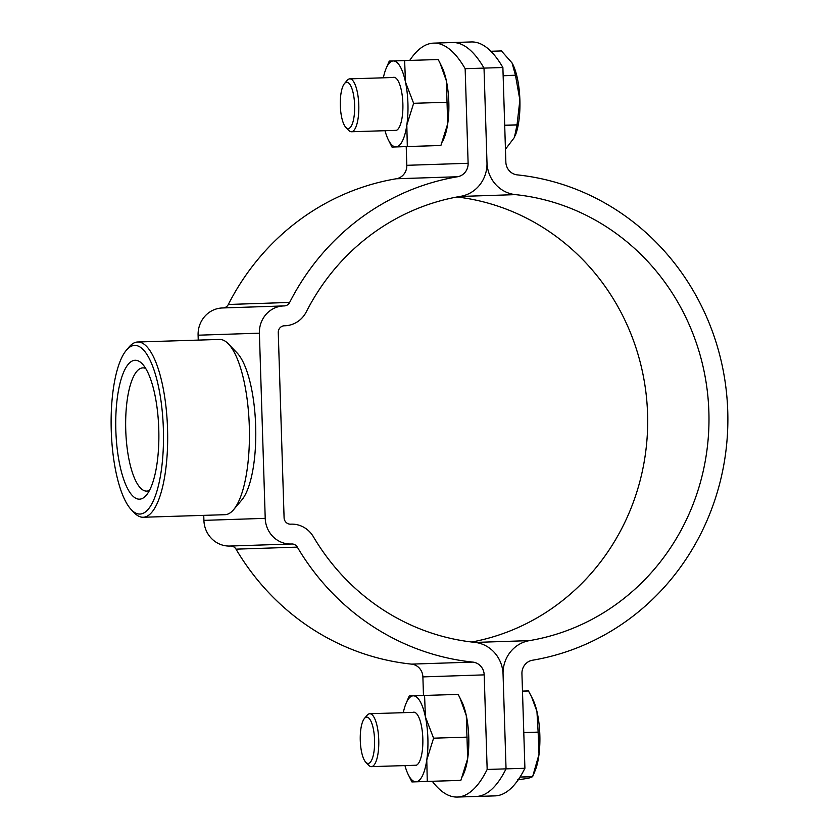 <?xml version="1.0" encoding="UTF-8"?>
<svg xmlns="http://www.w3.org/2000/svg" width="839" height="839" viewBox="0 0 839 839"><rect width="100%" height="100%" fill="white"/><g stroke="black" fill="none" stroke-linecap="round" stroke-linejoin="round"><path stroke-width="1.26" d="M465.152 68.693L468.12 163.28A13.235 12.585 88.1 0 1 457.57 176.746A244.81 232.833 -91.9 0 0 289.644 302.439A6.618 6.293 88.1 0 1 284.18 305.92A26.47 25.17 -91.9 0 0 283.729 305.931A26.47 25.17 -91.9 0 0 283.687 305.931A26.47 25.17 -91.9 0 0 259.398 333.167L265.218 518.345A26.47 25.17 -91.9 0 0 291.248 544.008A26.47 25.17 -91.9 0 0 291.668 543.997A6.618 6.293 88.1 0 1 291.762 543.987A6.618 6.293 88.1 0 0 291.762 543.987A6.618 6.293 88.1 0 1 297.331 547.122A244.81 232.833 -91.9 0 0 472.818 662.097A13.235 12.585 88.1 0 1 484.197 674.871L487.165 769.457L506.043 768.86L503.064 674.273A33.088 31.463 88.1 0 0 474.622 642.338A224.967 213.955 -91.9 0 1 313.356 536.698A26.47 25.17 88.1 0 0 291.154 524.144A26.47 25.17 88.1 0 0 291.112 524.155A26.47 25.17 88.1 0 0 290.703 524.165A6.618 6.293 -91.9 0 1 284.085 517.757L278.265 332.58A6.618 6.293 -91.9 0 1 284.463 325.773A26.47 25.17 88.1 0 0 284.966 325.763A26.47 25.17 88.1 0 0 306.298 311.856A224.967 213.955 -91.9 0 1 460.601 196.347A33.088 31.463 88.1 0 0 486.987 162.693L484.019 68.106L465.152 68.693A198.497 61.341 -91.8 0 0 433.69 43.125A198.497 61.341 -91.8 0 0 409.715 60.418M423.475 695.489L422.887 676.895A13.235 12.585 88.1 0 0 411.509 664.121A244.81 232.833 -91.9 0 1 236.021 549.157A6.618 6.293 88.1 0 0 230.694 546.011M198.245 340.099L198.098 335.201A26.47 25.17 -91.9 0 1 222.377 307.965A26.47 25.17 -91.9 0 1 222.419 307.965M223.279 307.934A6.618 6.293 88.1 0 0 228.334 304.473A244.81 232.833 -91.9 0 1 396.26 178.77A13.235 12.585 88.1 0 0 406.81 165.314L406.223 146.605M502.886 67.519L484.019 68.106L486.987 162.693A33.088 31.463 -91.9 0 0 515.44 194.627A224.967 213.955 88.1 0 1 708.871 411.802A224.967 213.955 88.1 0 1 529.451 640.629A33.088 31.463 -91.9 0 0 503.064 674.273L506.043 768.86A198.497 61.341 88.2 0 1 476.185 796.463A198.497 61.341 -91.8 0 0 506.043 768.86L524.91 768.272L521.931 673.686A13.235 12.585 -91.9 0 1 532.492 660.23A244.81 232.833 88.1 0 0 727.749 411.215A244.81 232.833 88.1 0 0 517.233 174.879A13.235 12.585 -91.9 0 1 505.854 162.105L502.886 67.519A198.497 61.341 -91.8 0 0 471.434 41.95L452.567 42.537A198.497 61.341 88.2 0 1 484.019 68.106A198.497 61.341 -91.8 0 0 452.567 42.537L433.69 43.125M291.248 544.008L229.949 546.042A26.47 25.17 -91.9 0 1 203.908 520.369L203.751 515.356M487.165 769.457A198.497 61.341 88.2 0 1 457.318 797.05A198.497 61.341 88.2 0 1 432.305 781.298M134.66 345.406A84.361 26.072 -91.8 0 0 126.353 350.241A84.361 26.072 -91.8 0 0 111.251 430.533A84.361 26.072 -91.8 0 0 131.335 509.734A84.361 26.072 -91.8 0 0 139.966 514.045A84.361 26.072 -91.8 0 0 163.364 428.855A84.361 26.072 -91.8 0 0 134.66 345.406M126.353 350.241L129.07 347.021A87.665 27.089 88.2 0 1 137.701 341.997A87.665 27.089 88.2 0 1 167.538 428.75A87.665 27.089 88.2 0 1 143.207 517.254A87.665 27.089 88.2 0 1 143.196 517.254A87.665 27.089 88.2 0 1 134.25 512.765L131.335 509.734M143.196 517.254L224.957 514.695A87.665 27.089 -91.8 0 0 224.957 514.695A87.665 27.089 -91.8 0 0 224.978 514.695A87.665 27.089 -91.8 0 0 233.609 509.661A87.665 27.089 -91.8 0 0 249.298 426.222A87.665 27.089 -91.8 0 0 228.428 343.917A87.665 27.089 -91.8 0 0 219.482 339.438A87.665 27.089 -91.8 0 0 219.472 339.438M139.494 499.174A69.49 21.478 -91.8 0 0 146.343 495.188A69.49 21.478 -91.8 0 0 158.77 429.054A69.49 21.478 -91.8 0 0 142.231 363.811A69.49 21.478 -91.8 0 0 135.131 360.267A69.49 21.478 -91.8 0 0 115.845 430.428A69.49 21.478 -91.8 0 0 139.494 499.174M145.724 368.489A61.635 19.045 -91.8 0 0 142.85 367.881A61.635 19.045 -91.8 0 0 125.745 430.103A61.635 19.045 -91.8 0 0 146.699 491.098A61.635 19.045 -91.8 0 0 149.531 490.312M137.701 341.997A87.665 27.089 88.2 0 1 137.722 341.997L219.482 339.438M228.428 343.917L237.164 353.041A77.744 24.027 88.2 0 1 255.664 426.023A77.744 24.027 88.2 0 1 241.758 500.023L233.609 509.661M524.91 768.272A198.497 61.341 88.2 0 1 495.052 795.875L457.318 797.05M471.738 642.024A224.967 213.955 88.1 0 0 647.561 413.438A224.967 213.955 88.1 0 0 457.014 196.976M344.462 83.585L347.178 80.366A26.47 8.18 88.2 0 1 349.79 78.856A26.47 8.18 88.2 0 1 358.788 105.032A26.47 8.18 88.2 0 1 351.447 131.754A26.47 8.18 88.2 0 1 348.741 130.402L345.836 127.371A23.156 7.152 88.2 0 1 340.319 105.641A23.156 7.152 88.2 0 1 344.462 83.585A23.156 7.152 88.2 0 1 354.624 105.169A23.156 7.152 88.2 0 1 345.836 127.371M504.7 125.231L517.034 124.843A49.627 15.333 88.2 0 1 517.013 124.959L504.7 125.347M503.138 75.636L515.45 75.248A49.627 15.333 88.2 0 1 515.482 75.363L503.148 75.741M501.407 50.938A49.627 15.333 88.2 0 1 501.418 50.938A49.627 15.333 88.2 0 1 501.428 50.938L490.888 51.273L501.418 50.938L512.073 62.977L515.45 75.248M517.034 124.843L519.886 99.988L515.482 75.363M505.456 149.237L514.412 137.439L517.013 124.959M512.881 64.477A43.009 13.288 88.2 0 1 512.965 64.666A43.009 13.288 88.2 0 1 519.886 99.988A43.009 13.288 88.2 0 1 515.188 135.729A43.009 13.288 88.2 0 1 515.146 135.845M520.044 777.029L532.629 776.631A49.627 15.333 88.2 0 1 532.608 776.662A49.627 15.333 88.2 0 1 532.597 776.704L519.991 777.092M517.411 779.934L528.633 778.204L532.597 776.704M364.42 718.467L367.136 715.248A26.47 8.18 88.2 0 1 369.747 713.727A26.47 8.18 88.2 0 1 376.963 725.483A26.47 8.18 88.2 0 1 378.158 752.541A26.47 8.18 88.2 0 1 371.394 766.636A26.47 8.18 88.2 0 1 368.699 765.283L365.783 762.242A23.156 7.152 88.2 0 1 361.84 753.139A23.156 7.152 88.2 0 1 364.42 718.467A23.156 7.152 88.2 0 1 373.019 727.423A23.156 7.152 88.2 0 1 373.512 754.313A23.156 7.152 88.2 0 1 365.783 762.242M523.788 732.573L538.135 732.122A49.627 15.333 88.2 0 1 538.145 732.248L523.788 732.699M522.477 691.095L528.434 690.906A49.627 15.333 88.2 0 1 528.476 690.969L522.487 691.147M538.135 732.122L536.939 711.43L531.486 696.643L528.476 690.969M531.486 696.632L532.922 699.537A43.009 13.288 88.2 0 1 536.939 711.43A43.009 13.288 88.2 0 1 539.016 754.324L532.629 776.631L535.146 770.611A43.009 13.288 88.2 0 0 539.016 754.324L538.145 732.248M394.561 130.412A26.628 8.233 -91.8 0 0 398.106 129.017A26.628 8.233 -91.8 0 0 402.867 103.658A26.628 8.233 -91.8 0 0 396.532 78.667A26.628 8.233 -91.8 0 0 392.904 77.503M404.618 60.576L438.199 59.527L440.003 63.03L446.358 80.775L447.711 123.763L440.894 145.493L391.981 147.056L407.314 146.542L406.821 125.042L413.637 103.302L405.478 82.054L404.618 60.576L389.275 61.079L386.055 68.63A43.009 13.288 88.2 0 1 393.292 60.943A43.009 13.288 88.2 0 1 405.478 82.054A43.009 13.288 88.2 0 1 406.821 125.042A43.009 13.288 88.2 0 1 395.998 146.919A43.009 13.288 -91.8 0 1 388.279 139.694L391.981 147.056M447.218 102.253L413.637 103.302M440.894 145.493L407.314 146.542M440.003 63.03L441.891 66.879A43.009 13.288 88.2 0 1 446.358 80.775A43.009 13.288 88.2 0 1 447.711 123.763A43.009 13.288 88.2 0 1 444.114 137.953L442.457 141.938M383.35 77.807A43.009 13.288 88.2 0 1 386.055 68.63M385.007 130.706A43.009 13.288 -91.8 0 0 388.279 139.694M414.508 765.294A26.628 8.233 -91.8 0 0 418.053 763.899A26.628 8.233 -91.8 0 0 422.825 738.53A26.628 8.233 -91.8 0 0 416.48 713.549A26.628 8.233 -91.8 0 0 412.861 712.384M424.565 695.447L458.146 694.398L459.95 697.912L466.306 715.657L467.659 758.645L460.852 780.375L411.928 781.938L427.271 781.424L426.778 759.924L433.585 738.184L425.425 716.936L424.565 695.447L409.233 695.961L406.013 703.512A43.009 13.288 88.2 0 1 413.249 695.825A43.009 13.288 88.2 0 1 425.425 716.936A43.009 13.288 88.2 0 1 426.778 759.924A43.009 13.288 88.2 0 1 415.945 781.791A43.009 13.288 -91.8 0 1 408.236 774.575L411.928 781.938M467.166 737.135L433.585 738.184M460.852 780.375L427.271 781.424M459.95 697.912L461.849 701.761A43.009 13.288 88.2 0 1 466.306 715.657A43.009 13.288 88.2 0 1 467.659 758.645A43.009 13.288 88.2 0 1 464.072 772.824L462.404 776.809M403.297 712.678A43.009 13.288 88.2 0 1 406.013 703.512M404.954 765.588A43.009 13.288 -91.8 0 0 408.236 774.575M297.331 547.122L236.021 549.157M259.398 333.167L198.098 335.201M468.12 163.28L406.81 165.314M457.57 176.746L396.26 178.77M289.644 302.439L228.334 304.473M265.218 518.345L203.908 520.369M472.818 662.097L411.509 664.121M484.197 674.871L422.887 676.895M515.44 194.627L459.866 196.473M529.451 640.629L475.293 642.422M291.112 524.155L290.367 524.176M283.687 305.931L222.377 307.965M284.966 325.763L284.064 325.784M351.447 131.754L396.386 130.349M349.79 78.856L394.739 77.45M371.394 766.636L416.343 765.231M369.747 713.727L414.686 712.321"/></g></svg>
